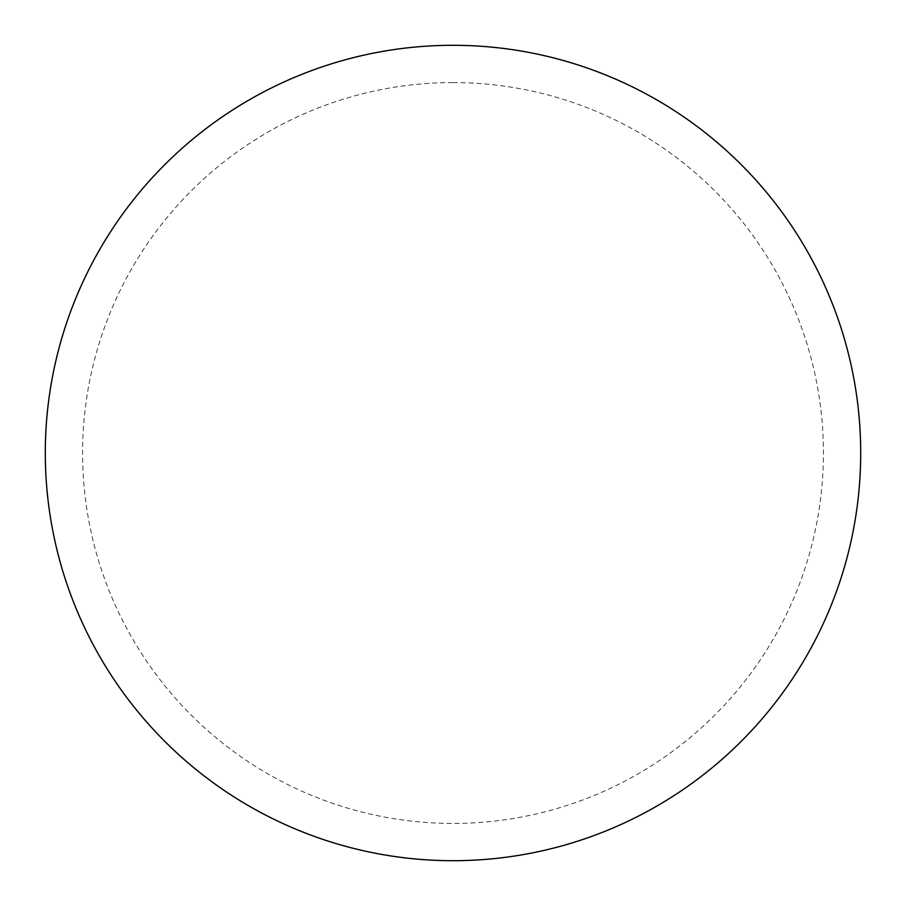 <?xml version="1.0" encoding="UTF-8"?>
<svg xmlns="http://www.w3.org/2000/svg" width="906" height="906" viewBox="0 0 906 906"><rect width="100%" height="100%" fill="white"/><g stroke="black" fill="none" stroke-linecap="round" stroke-linejoin="round"><path stroke-width="0.68" stroke-dasharray="4.53 3.4" d="M453 45.3A407.7 407.7 0 0 1 860.7 453A407.7 407.7 0 0 1 453 860.7A407.7 407.7 0 0 1 45.3 453A407.7 407.7 0 0 1 453 45.3A407.7 407.7 0 0 1 860.7 453A407.7 407.7 0 0 1 453 860.7M45.3 453A407.7 407.7 0 0 0 453 860.7A407.7 407.7 0 0 0 860.7 453A407.7 407.7 0 0 0 453 45.3A407.7 407.7 0 0 0 45.3 453M453 82.571A370.429 370.429 0 0 1 823.429 453A370.429 370.429 0 0 1 453 823.429A370.429 370.429 0 0 1 82.571 453A370.429 370.429 0 0 1 453 82.571"/><path stroke-width="1.36" d="M453 45.3A407.7 407.7 0 0 1 860.7 453A407.7 407.7 0 0 1 453 860.7A407.7 407.7 0 0 1 45.3 453A407.7 407.7 0 0 1 453 45.3M45.3 453A407.7 407.7 0 0 0 453 860.7A407.7 407.7 0 0 0 860.7 453A407.7 407.7 0 0 0 453 45.3A407.7 407.7 0 0 0 45.3 453"/></g></svg>
